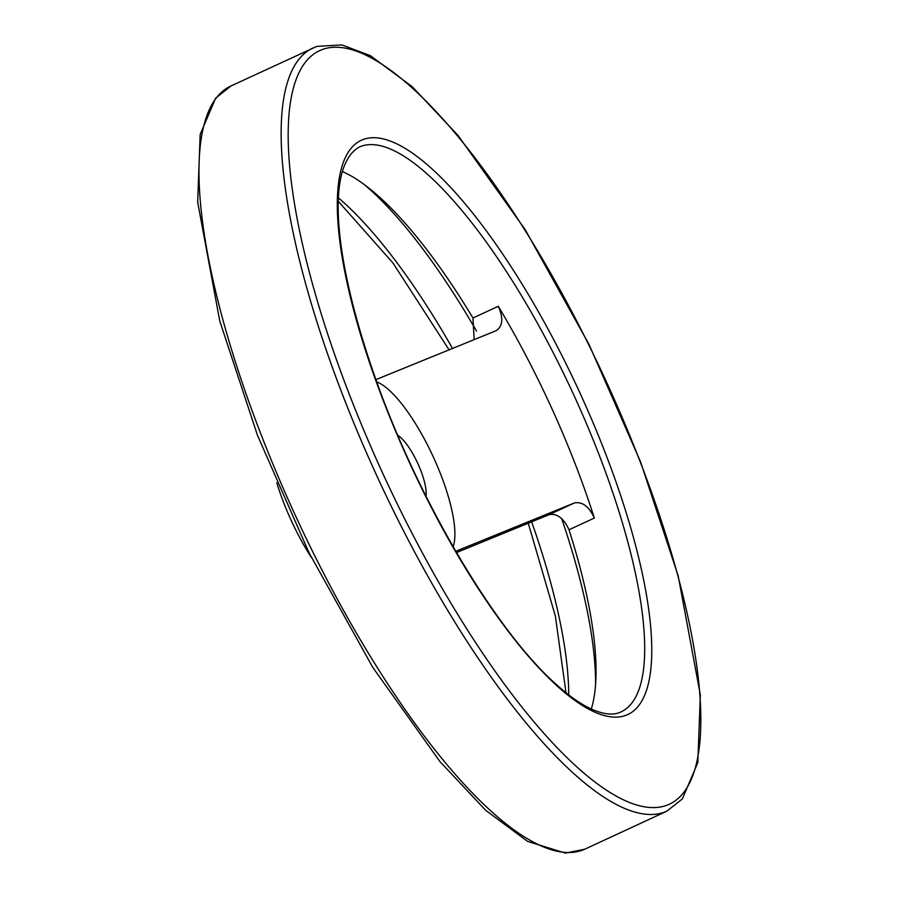 <?xml version="1.0" encoding="UTF-8"?>
<svg xmlns="http://www.w3.org/2000/svg" width="898" height="898" viewBox="0 0 898 898"><rect width="100%" height="100%" fill="white"/><g stroke="black" fill="none" stroke-linecap="round" stroke-linejoin="round"><path stroke-width="1.35" d="M375.925 379.63L496.594 330.486M496.347 330.599C502.858 326.019 503.497 317.914 498.267 306.285L472.954 318.004L474.178 339.713M591.288 709.038A311.258 90.451 65.1 0 0 569.018 529.775C563.764 518.303 557.153 513.252 549.194 514.644L456.487 552.584M472.954 318.004A311.258 90.451 65.1 0 0 342.295 171.529M498.267 306.285A311.258 90.451 65.1 0 1 594.33 518.045C589.088 506.584 582.488 501.544 574.507 502.914L455.735 551.293M276.82 482.821A94.638 27.501 65.1 0 0 311.494 557.692M397.735 435.227A36.807 10.697 -114.9 0 1 417.626 463.065A36.807 10.697 -114.9 0 1 426 496.235M453.108 546.736A94.638 27.501 65.1 0 0 432.87 456.004A94.638 27.501 65.1 0 0 376.745 381.897M574.507 502.914L549.194 514.644M594.33 518.045L569.018 529.775M361.546 146.138A311.258 90.451 65.1 0 0 359.245 147.07C324.504 166.781 334.842 262.609 374.668 376.082C417.099 498.132 495.46 630.856 556.244 684.422C569.085 696.006 580.748 704.189 591.21 709.005C603.804 714.572 613.704 715.549 620.922 711.923A311.258 90.451 65.1 0 0 573.945 395.344A311.258 90.451 65.1 0 0 361.546 146.138M363.937 139.235A316.523 91.978 65.1 0 0 484.594 598.124A316.523 91.978 65.1 0 0 635.414 544.794A316.523 91.978 65.1 0 0 363.937 139.235M323.123 49.244A415.37 120.702 65.1 0 0 481.463 651.443A415.37 120.702 65.1 0 0 679.371 581.455A415.37 120.702 65.1 0 0 323.123 49.244M313.279 47.841A420.623 122.229 65.1 0 0 379.169 480.879A420.623 122.229 65.1 0 0 666.888 811.163L682.368 798.894L697.825 762.615L700.339 694.94L678.215 575.977L640.521 461.752L588.965 344.338L525.15 229.551L458.002 135.407L412.294 86.747L370.414 55.687L341.846 44.9L316.803 46.404L231.112 85.905A420.623 122.229 65.1 0 0 297.002 518.943A420.623 122.229 65.1 0 0 584.721 849.216L666.888 811.163M568.726 694.906A324.088 94.178 65.1 0 0 531.661 521.85M452.581 348.57A324.088 94.178 65.1 0 0 338.479 197.886M595.565 684.175A324.088 94.178 65.1 0 0 561.688 518.617M476.524 331.07A324.088 94.178 65.1 0 0 364.027 184.348M231.112 85.905L215.632 98.163L200.175 134.442L197.661 202.117L219.786 321.08L257.479 435.306L309.035 552.73L372.85 667.506L439.998 761.65L485.706 810.322L527.586 841.381L565.403 853.1L584.721 849.216M565.987 692.751L555.391 616.151L528.271 523.242M449.157 349.973L392.965 263.002L338.355 201.377"/></g></svg>
